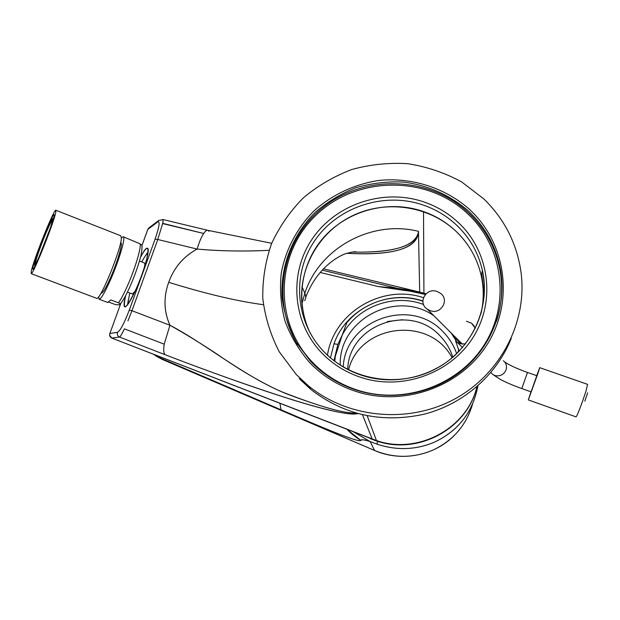 <?xml version="1.0" encoding="UTF-8"?>
<svg xmlns="http://www.w3.org/2000/svg" width="620" height="620" viewBox="0 0 620 620"><rect width="100%" height="100%" fill="white"/><g stroke="black" fill="none" stroke-linecap="round" stroke-linejoin="round"><path stroke-width="0.93" d="M301.134 418.384C331.057 431.303 361.158 443.207 360.716 440.301L346.836 429.234C351.308 433.744 355.725 437.302 360.096 439.898L360.716 440.301C362.289 439.425 365.436 439.851 370.171 441.579L353.322 431.745L370.171 441.579C364.134 439.712 360.987 439.286 360.724 440.301C360.577 443.602 321.346 427.18 281.589 410.037L160.51 358.081L153.28 354.175L162.44 359.453M403.132 456.367C393.188 456.305 383.664 454.328 374.558 450.453L370.171 441.579L376.898 444.106L377.751 441.471L384.663 443.114M433.271 449.95C453.305 440.355 466.411 425.049 472.572 404.046C466.403 425.057 453.298 440.363 433.264 449.95C413.757 458.281 394.188 458.451 374.558 450.453L370.171 441.579L376.898 444.106C396.436 450.616 415.509 450.012 434.139 442.285C458.25 431.039 472.843 412.215 477.904 385.818C473.006 412.021 458.413 430.846 434.139 442.285C415.671 450.004 396.591 450.608 376.898 444.106L377.751 441.471L384.625 443.099M370.442 438.681L377.751 441.471L370.442 438.681M280.868 408.75L279.946 403.295L281.077 409.82L160.51 358.081L162.184 359.344L153.962 354.617M452.127 357.817C429.815 315.379 359.74 323.888 348.556 369.869M402.527 319.719L387.345 321.524L402.527 319.719M454.654 435.108C434.558 455.871 401.194 462.233 374.581 450.484L162.184 359.344L155.69 355.919L162.277 359.406L374.604 450.492M374.635 450.484L162.277 359.406M281.077 409.82L296.259 416.314M405.565 290.61L378.285 286.556L320.129 272.451L378.285 286.556L396.901 288.23L419.686 292.082L396.901 288.23L322.175 270.134L396.901 288.23L378.285 286.556L410.393 291.229L423.933 294.05L423.925 293.237L419.686 292.082L323.423 268.793L419.686 292.082L410.393 291.229L425.297 294.469L423.933 294.05L423.925 293.237L425.893 293.857L423.925 293.237L423.53 211.606L423.925 293.237L419.686 292.082L418.469 231.338C371.543 219.55 319.354 247.977 304.831 293.26L301.979 286.657L304.831 293.26L301.94 303.815M367.892 437.402L372.209 439.061L362.529 414.827L372.209 439.061L376.588 440.952L366.071 436.689L376.588 440.952C416.547 454.933 464.519 430.505 475.974 390.337L477.043 386.57M452.615 334.428L452.786 335.606L461.125 343.899L452.786 335.606L457.064 342.186L461.063 343.883L465.535 343.922M475.292 328.375L471.603 323.26L466.472 321.238M304.831 293.26C306.086 296.283 306.017 298.739 304.606 300.623C306.017 298.739 306.086 296.283 304.831 293.26C319.354 247.977 371.543 219.55 418.469 231.338L418.469 231.965C415.571 245.784 394.971 252.511 356.686 252.131L351.726 252.092M369.272 437.929L111.817 338.086L119.49 337.048C120.334 336.683 121.977 333.947 124.418 328.848L164.207 344.185L124.418 328.848C121.977 333.947 120.334 336.675 119.49 337.048L111.817 338.086C109.957 337.079 109.306 335.552 109.849 333.513L117.451 332.297C116.885 334.42 117.567 336.001 119.49 337.048L165.083 354.702L119.49 337.048C117.567 336.001 116.885 334.42 117.451 332.297C120.133 331.003 124.078 323.625 129.278 310.163L131.952 310.721L169.934 325.237L164.207 344.185C163.331 349.843 163.626 353.353 165.083 354.702C209.126 371.682 250.612 386.415 289.54 398.885C326.306 410.456 349.083 415.377 357.887 413.649C340.147 418.004 246.202 385.888 165.083 354.702C163.626 353.353 163.331 349.843 164.207 344.185L169.934 325.237C204.972 343.55 242.691 375.139 282.185 391.964C319.192 406.441 343.705 413.47 355.748 413.044C345.332 413.625 322.764 407.41 288.037 394.397C267.499 386.547 239.777 369.985 218.209 354.911C201.578 343.852 185.489 333.963 169.934 325.237C163.812 311.333 163.401 297.026 168.702 282.317C205.538 293.756 237.103 301.219 263.399 304.707C237.103 301.219 205.538 293.756 168.702 282.317C163.386 297.127 163.796 311.434 169.934 325.237L131.952 310.721L157.79 239.498L162.626 223.58L203.678 233.476C201.345 237.018 199.16 242.211 197.106 249.062L157.79 239.498L197.106 249.062C199.16 242.211 201.345 237.018 203.678 233.476C205.391 230.989 206.832 229.95 208.018 230.369C206.832 229.95 205.391 230.989 203.678 233.476L162.68 223.324M168.702 282.317C173.964 267.67 183.435 256.587 197.106 249.062C219.751 251.123 243.738 251.542 269.072 250.333C243.234 251.534 219.248 251.115 197.106 249.062C183.505 256.455 174.034 267.538 168.702 282.317M109.802 333.552L117.451 332.297C120.109 331.049 124.054 323.671 129.278 310.163L131.952 310.721L127.945 320.881M209.017 231.268L208.018 230.369L271.7 243.296M162.975 219.658L158.798 220.402M131.952 310.721L157.79 239.498L155.093 239.103C159.417 226.339 160.239 220.65 157.55 222.053C160.247 220.596 159.425 226.285 155.093 239.103L129.278 310.163L155.093 239.103L157.79 239.498L162.626 223.58C163.207 220.805 163.231 219.434 162.703 219.472M111.91 338.132L111.817 338.086C109.957 337.079 109.306 335.552 109.849 333.513L120.892 303.141M141.817 245.768L147.777 229.439L141.833 245.822L147.831 229.385L148.924 227.873L147.831 229.385L157.55 222.053L158.681 220.495L148.924 227.873L147.808 229.361L157.55 222.053L158.681 220.488M135.943 289.346C149.226 260.183 152.536 233.787 140.531 257.184C143.755 251.185 146.033 248.209 147.389 248.233C150.637 247.892 144.282 271.01 135.943 289.346C125.705 310.163 122.264 312.263 125.612 295.655C123.853 302.669 123.597 306.443 124.845 306.962C126.93 306.807 130.626 300.933 135.943 289.346M415.175 291.532L419.686 292.082L418.485 231.965C417.268 248.581 393.328 255.696 346.681 253.301C392.654 255.866 416.586 248.76 418.485 231.965L418.469 231.965C416.253 245.582 395.661 252.301 356.686 252.138C355.647 251.302 351.726 251.906 344.906 253.937C340.62 255.518 317.781 265.786 305.722 297.368M422.848 300.979C387.616 289.029 345.999 309.093 334.01 343.759L330.468 357.864L334.01 343.759C345.991 309.093 387.616 289.029 422.848 300.979M334.327 359.166L337.853 344.394L334.01 343.759L337.853 344.394L342.449 334.498M148.157 251.658L145.351 255.921L148.157 251.658M128.332 299.817L127.526 304.862L128.332 299.817M109.825 336.055L109.616 335.242L111.879 338.117L376.441 440.564L367.242 415.826L376.441 440.564C416.516 454.584 464.643 430.079 476.121 389.794L477.028 386.586M109.817 333.599L109.616 335.242L110.686 337.319M367.373 437.185L372.209 439.061M111.98 338.148L370.303 438.332M475.974 390.337C464.519 430.505 416.547 454.933 376.588 440.952L376.441 440.564M468.085 210.699C449.407 194.765 427.823 185.217 403.341 182.055C387.198 181.319 371.396 183.202 355.919 187.713C340.961 193.657 327.43 201.841 315.309 212.265C292.625 234.685 280.333 265.848 282.069 297.468C284.099 313.201 288.827 328.166 296.259 342.372L310.728 361.514L316.154 366.823C327.872 377.456 341.395 385.26 356.74 390.236C392.716 401.698 434.481 393.607 463.528 369.288C492.505 344.883 506.718 306.094 500.534 270.064C496.426 247.667 486.258 228.493 470.03 212.536L468.085 210.699M296.329 374.589L308.233 385.671C347.44 417.872 406.976 424.088 453.243 399.776C499.542 375.511 527.093 323.594 521.226 273.893C517.429 244.606 505.021 219.674 483.995 199.09L461.505 181.807C444.695 172.748 426.847 166.718 407.952 163.711C388.864 162.525 370.125 164.463 351.734 169.531C333.932 176.312 317.781 185.775 303.273 197.919C290.036 211.381 279.465 226.626 271.56 243.644C265.399 261.361 262.477 279.597 262.795 298.367C265.042 317.053 270.522 334.846 279.24 351.765L296.329 374.589M469.239 209.172C444.772 187.597 411.696 177.196 379.091 180.42C354.81 184.078 332.266 194.61 314.108 210.785C297.011 228.013 285.556 249.728 281.209 273.404C279.62 289.385 280.852 305.203 284.906 320.835C290.548 336.024 298.724 349.858 309.426 362.336C322.385 375.852 337.954 385.578 356.159 391.514C404.108 407.084 460.978 386.686 487.336 344.193C513.957 301.832 506.3 244.729 471.216 211.04L469.239 209.172M343.224 366.947C345.286 319.781 410.828 296.546 443.068 331.793C449.268 338.078 453.809 345.394 456.684 353.726M340.256 365.126C338.52 319.602 396.382 289.153 433.946 315.82M451.213 333.033L452.771 335.529M455.584 340.938L459.172 351.246M423.568 304.505C393.46 292.981 356.74 306.861 342.217 335.141L333.885 360.631M334.792 361.321L335.389 355.725M342.217 335.141L346.766 322.881C364.397 301.103 396.002 292.036 422.856 301.188M327.461 355.183C333.831 312.589 382.052 283.728 423.406 297.654M347.75 369.458C348.463 325.291 409.781 302.7 439.867 335.699C445.912 341.845 450.229 349.029 452.817 357.228M139.477 261.028L144.429 262.958L144.871 264.128L144.545 266.825M135.098 291.191L132.409 293.988M128.596 303.358L128.216 301.343L129.75 292.973M141.794 261.927C144.344 257.067 146.281 254.285 147.614 253.572L147.94 253.479M120.621 242.715L120.815 242.784C123.233 242.389 117.482 262.074 110.476 277.822C106.012 287.804 102.99 292.911 101.432 293.144L101.308 293.097M121.357 238.096L123.178 236.724C126.201 236.174 119.063 260.656 110.329 280.271C104.78 292.656 101.044 298.979 99.115 299.243L98.51 296.926M123.395 236.809L140.066 243.799L141.453 244.885M108.864 302.126L114.847 304.381C118.094 305.063 119.745 305.032 119.784 304.296C120.528 304.172 120.102 303.684 118.505 302.839L110.771 299.917L107.694 302.483M38.804 257.556L50.623 227.215M45.4 234.453C48.949 225.967 51.158 221.449 52.018 220.906C53.243 220.278 47.724 236.546 42.152 249.868C38.603 258.331 36.425 262.772 35.627 263.175C34.472 263.578 39.974 247.465 45.4 234.453M36.96 262.012L34.674 265.647L34.743 263.856C36.41 255.401 51.584 217.566 52.971 218.449L52.274 222.681M55.885 210.258L120.745 235.763L121.365 237.871C121.598 248.364 100.029 301.056 96.666 298.321L96.519 298.267M31.31 271.149C33.643 259.602 53.863 209.172 55.777 210.211L55.8 212.11C54.211 222.045 32.728 275.706 31.186 273.637L31.31 271.149M32.984 267.119C34.945 257.261 52.437 213.652 54.056 214.613L54.072 216.279C52.654 224.936 34.232 270.94 32.891 269.219L32.984 267.119M430.125 310.612L427.188 309.086C417.26 302.715 426.374 287.037 437.154 291.54L440.339 293.237C449.988 299.731 440.781 315.107 430.125 310.612M536.796 375.704L531.077 391.832M530.968 391.794L528.31 399.931L537.734 373.906L539.733 367.668L536.688 375.666M358.05 390.305C340.14 384.578 324.818 375.085 312.085 361.817C273.017 321.044 275.729 253.549 315.82 215.411C355.392 176.739 424.01 174.6 465.604 211.815L469.046 215.008C502.975 247.659 510.423 302.885 484.793 343.937C459.412 385.105 404.55 405.069 358.05 390.305M321.664 352.85C292.377 322.26 288.765 273.714 311.969 239.328C335.017 204.817 381.594 188.581 421.794 201.244C436.209 205.825 448.834 213.342 459.653 223.789C489.025 252.216 495.706 299.847 474.122 335.699C452.724 371.636 405.945 390.034 365.203 378.696C348.192 373.899 333.676 365.281 321.664 352.85M297.647 344.658C270.196 299.948 282.317 239.204 323.361 207.173C364.134 174.793 427.226 175.941 466.341 210.8L469.813 214.032C485.971 229.919 496.085 249.015 500.177 271.312C503.006 288.083 501.797 304.676 496.558 321.09M480.957 313.852C483.894 301.08 483.988 288.354 481.229 275.66C477.377 258.865 469.317 244.396 457.049 232.26C446.315 221.883 433.76 214.536 419.368 210.226C385.477 200.252 346.875 211.296 323.717 237.406C300.584 263.523 294.996 302.599 310.643 333.94M323.756 351.532L325.136 352.943C336.567 364.273 350.199 372.163 366.033 376.611C396.769 385.005 431.605 376.704 455.111 355.214C479.237 331.227 488.335 302.955 482.407 270.413C478.469 253.301 470.255 238.568 457.738 226.215C447.237 216.062 434.984 208.754 420.98 204.298C381.951 191.975 336.699 207.739 314.309 241.258C291.772 274.668 295.291 321.811 323.717 351.501M511.275 338.319C496.713 375.077 463.388 404.186 424.018 414.222C381.874 423.375 344.17 415.137 310.899 389.492L299.266 378.657M481.693 273.591L484.204 296.089M140.066 243.799C141.585 247.062 134.904 269.305 127.077 286.673C123.737 294.128 120.884 299.514 118.505 302.839M503.339 360.724C506.238 363.134 507.137 366.203 506.029 369.938C503.789 374.689 500.139 376.572 495.086 375.581L492.776 374.457L490.9 372.581M504.664 361.964C509.26 365.141 516.871 368.637 527.496 372.45L521.792 388.554C513.345 385.547 506.199 382.501 500.348 379.417L492.784 374.457L490.854 372.535M584.846 401.225L587.644 392.801M576.003 416.857L576.058 416.873C577.034 415.826 579.297 410.355 582.862 400.458L586.071 390.825L587.543 384.353L539.749 367.675M474.238 326.112L471.603 323.26M162.851 219.503L207.646 230.284M370.117 438.262L369.195 437.898M462.528 347.58L457.064 342.186M500.534 270.064L500.177 271.312C503.029 288.238 501.774 304.97 496.411 321.517M302.513 308.388C296.848 271.227 317.595 232.88 351.78 216.078C385.927 199.198 429.846 205.701 457.049 232.291C469.317 244.419 477.377 258.881 481.229 275.66L482.407 270.413C490.947 308.295 471.285 350.3 435.372 369.055C399.536 387.95 352.796 380.796 325.136 352.943M511.236 338.412C496.651 375.154 463.326 404.225 423.971 414.238C381.85 423.382 344.162 415.129 310.899 389.492L308.233 385.671M458.63 349.207L458.172 352.261M127.425 292.09L132.51 294.027M99.115 299.243L107.857 302.537M119.869 304.219C121.28 303.079 124.171 299.321 129.913 286.75C135.067 274.947 138.787 264.345 141.073 254.952C142.251 247.884 142.375 244.528 141.453 244.877M34.674 265.647L35.123 265.817M31.186 273.637L96.666 298.321M427.188 309.086L462.288 344.069M521.792 388.554L531.247 391.894M527.496 372.45L536.966 375.767M576.058 416.873L528.31 399.931"/></g></svg>
